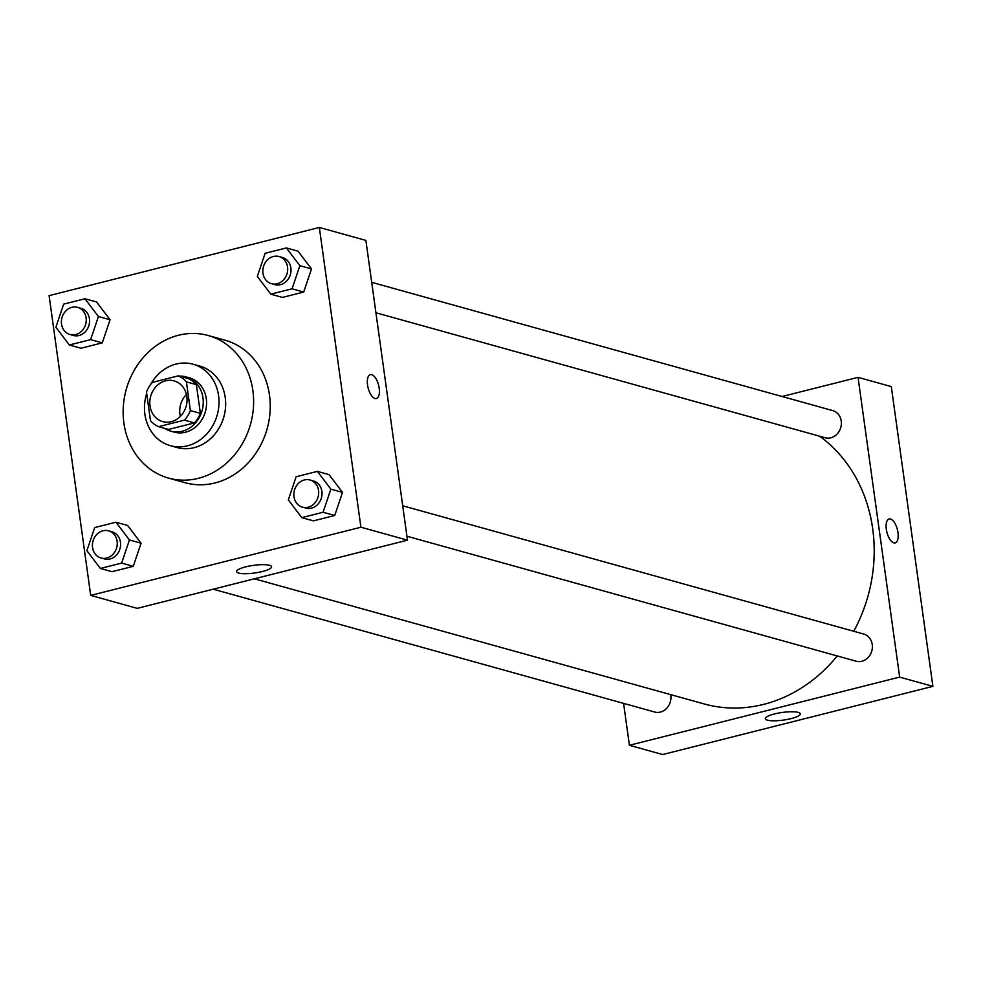 <?xml version="1.0" encoding="UTF-8"?>
<svg xmlns="http://www.w3.org/2000/svg" width="982" height="982" viewBox="0 0 982 982"><rect width="100%" height="100%" fill="white"/><g stroke="black" fill="none" stroke-linecap="round" stroke-linejoin="round"><path stroke-width="1.47" d="M180.344 416.393A21.138 18.437 105.5 0 1 179.939 414.232A21.138 18.437 105.5 0 1 186.445 394.445M150.013 405.897A21.138 18.437 105.5 0 1 174.096 380.881A21.138 18.437 105.5 0 1 186.187 406.192A21.138 18.437 105.5 0 1 162.767 421.622A21.138 18.437 105.5 0 1 150.013 405.897M158.581 426.654L184.432 420.136A27.287 23.789 105.5 0 0 190.385 410.562L186.408 381.875A27.287 23.789 105.5 0 0 178.282 375.848L152.431 382.379A27.287 23.789 105.5 0 0 146.478 391.953L150.467 420.627A27.287 23.789 105.5 0 0 158.581 426.654L168.56 429.429L194.411 422.911L184.432 420.136M194.411 422.911A27.287 23.789 105.5 0 0 200.365 413.336L196.375 384.649A27.287 23.789 105.5 0 0 188.262 378.622L178.282 375.848M164.657 428.348A28.196 24.575 -74.5 0 0 170.856 431.184A28.196 24.575 -74.5 0 0 202.083 410.623A28.196 24.575 -74.5 0 0 185.966 376.867A28.196 24.575 -74.5 0 0 179.203 376.106M185.966 376.867L189.293 377.8A28.196 24.575 105.5 0 1 205.41 411.544A28.196 24.575 105.5 0 1 174.182 432.117L170.856 431.184M196.375 384.649L186.408 381.875M200.365 413.336L190.385 410.562M146.699 393.463A42.287 36.874 -74.5 0 0 170.402 445.693A42.287 36.874 -74.5 0 0 217.255 414.834A42.287 36.874 -74.5 0 0 193.073 364.212A42.287 36.874 -74.5 0 0 176.06 364.077A42.287 36.874 -74.5 0 0 150.332 384.932M170.402 445.693L177.055 447.547A42.287 36.874 -74.5 0 0 223.908 416.687A42.287 36.874 -74.5 0 0 199.714 366.065L193.073 364.212M178.454 335.267A74.006 64.517 -74.5 0 0 123.339 406.278A74.006 64.517 -74.5 0 0 168.548 478.099A74.006 64.517 -74.5 0 0 250.545 424.101A74.006 64.517 -74.5 0 0 208.221 335.513A74.006 64.517 -74.5 0 0 178.454 335.267M208.221 335.513L224.853 340.14A74.006 64.517 105.5 0 1 267.165 428.729A74.006 64.517 105.5 0 1 185.181 482.727L168.548 478.099M319.334 227.456L49.1 295.643L90.7 595.399L360.922 527.224L319.334 227.456L365.881 240.406L407.481 540.174L360.922 527.224M69.341 345.001L80.99 348.242L102.263 342.865L110.058 319.751L96.592 301.99L84.955 298.761L63.67 304.125L55.876 327.252L69.341 345.001L90.626 339.637L98.421 316.511L84.955 298.761M270.786 294.17L282.435 297.411L303.708 292.047L311.503 268.921L298.037 251.171L286.388 247.93L265.115 253.295L257.321 276.421L270.786 294.17L292.071 288.806L299.866 265.68L286.388 247.93M301.793 517.637L313.442 520.865L334.715 515.501L342.509 492.375L329.044 474.625L317.407 471.385L296.122 476.749L288.327 499.875L301.793 517.637L323.078 512.26L330.873 489.146L317.407 471.385M100.348 568.455L111.997 571.696L133.27 566.332L141.064 543.206L127.599 525.456L115.962 522.215L94.677 527.58L86.882 550.706L100.348 568.455L121.633 563.091L129.428 539.965L115.962 522.215M375.038 398.52A12.336 5.413 -104.2 0 1 367.808 386.442A12.336 5.413 -104.2 0 1 370.361 374.633A12.336 5.413 -104.2 0 1 378.622 385.263A12.336 5.413 -104.2 0 1 376.401 398.545A12.336 5.413 -104.2 0 1 375.038 398.52M376.401 398.557A12.336 5.413 75.8 0 0 378.622 385.275A12.336 5.413 75.8 0 0 370.361 374.633M245.733 566.86A17.676 3.854 -7.9 0 1 271.584 566.749A17.676 3.854 -7.9 0 1 254.608 572.997A17.676 3.854 -7.9 0 1 236.564 571.61A17.676 3.854 -7.9 0 1 245.733 566.86M407.481 540.174L137.247 608.361L90.7 595.399M819.614 436.204A148 129.035 105.5 0 1 853.739 631.266M837.241 655.939A148 129.035 105.5 0 1 704.057 703.91L254.399 578.803M213.204 589.2L654.736 712.036A14.092 12.287 -74.5 0 0 670.792 695.366A14.092 12.287 -74.5 0 0 670.669 694.618M371.699 282.325L832.724 410.599A14.092 12.287 105.5 0 1 840.788 427.465A14.092 12.287 105.5 0 1 825.175 437.751L375.922 312.767M402.706 505.779L863.743 634.053A14.092 12.287 105.5 0 1 871.795 650.931A14.092 12.287 105.5 0 1 856.181 661.217L406.929 536.221M782.102 396.507L858.047 377.346L891.3 386.601L932.9 686.357L899.647 677.101L858.047 377.346M623.595 703.382L629.413 745.289L899.647 677.101M629.413 745.289L662.666 754.544L932.9 686.357M767.421 720.174A17.676 3.854 -7.9 0 1 765.309 718.714A17.676 3.854 -7.9 0 1 782.286 712.466A17.676 3.854 -7.9 0 1 800.33 713.853A17.676 3.854 -7.9 0 1 787.38 719.438A17.676 3.854 -7.9 0 1 767.421 720.174M886.329 529.31A12.336 5.413 -104.2 0 1 889.127 518.962A12.336 5.413 -104.2 0 1 897.388 529.605A12.336 5.413 -104.2 0 1 895.167 542.886A12.336 5.413 -104.2 0 1 886.329 529.31M895.167 542.886A12.336 5.413 75.8 0 0 897.388 529.605A12.336 5.413 75.8 0 0 889.127 518.962M108.609 530.832L111.936 531.753A14.092 12.287 105.5 0 1 120 548.631A14.092 12.287 105.5 0 1 104.374 558.918L101.048 557.997A14.092 12.287 105.5 0 1 92.541 547.514A14.092 12.287 105.5 0 1 108.609 530.832A14.092 12.287 105.5 0 1 116.674 547.711A14.092 12.287 105.5 0 1 101.048 557.997M111.997 571.696L133.27 566.332L141.064 543.206L129.428 539.965M141.064 543.206L127.599 525.456M133.27 566.332L121.633 563.091M310.054 480.002L313.381 480.935A14.092 12.287 105.5 0 1 321.445 497.8A14.092 12.287 105.5 0 1 305.819 508.087L302.493 507.166A14.092 12.287 105.5 0 1 293.986 496.683A14.092 12.287 105.5 0 1 310.054 480.002A14.092 12.287 105.5 0 1 318.119 496.88A14.092 12.287 105.5 0 1 302.493 507.166M313.442 520.865L334.715 515.501L342.509 492.375L330.873 489.146M342.509 492.375L329.044 474.625M334.715 515.501L323.078 512.26M77.603 307.378L80.929 308.299A14.092 12.287 105.5 0 1 88.981 325.177A14.092 12.287 105.5 0 1 73.368 335.463L70.041 334.531A14.092 12.287 105.5 0 1 61.535 324.048A14.092 12.287 105.5 0 1 77.603 307.378A14.092 12.287 105.5 0 1 85.667 324.244A14.092 12.287 105.5 0 1 70.041 334.531M80.99 348.242L102.263 342.865L110.058 319.751L98.421 316.511M110.058 319.751L96.592 301.99M102.263 342.865L90.626 339.637M279.048 256.548L282.374 257.468A14.092 12.287 105.5 0 1 290.426 274.346A14.092 12.287 105.5 0 1 274.813 284.633L271.486 283.7A14.092 12.287 105.5 0 1 262.98 273.229A14.092 12.287 105.5 0 1 279.048 256.548A14.092 12.287 105.5 0 1 287.112 273.413A14.092 12.287 105.5 0 1 271.486 283.7M282.435 297.411L303.708 292.047L311.503 268.921L299.866 265.68M311.503 268.921L298.037 251.171M303.708 292.047L292.071 288.806"/></g></svg>
